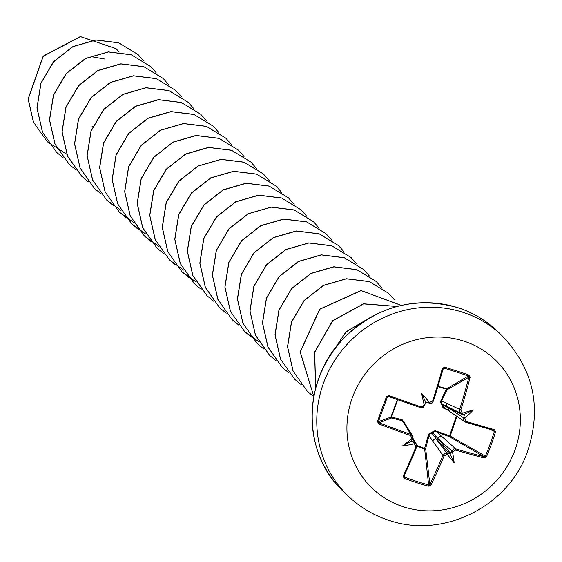 <?xml version="1.0" encoding="UTF-8"?>
<svg xmlns="http://www.w3.org/2000/svg" width="562" height="562" viewBox="0 0 562 562"><rect width="100%" height="100%" fill="white"/><g stroke="black" fill="none" stroke-linecap="round" stroke-linejoin="round"><path stroke-width="0.84" d="M411.567 440.685L412.283 439.386L411.539 439.14A177.662 34.226 -71.4 0 0 411.876 438.262L410.576 435.501A177.48 26.969 -159.6 0 1 378.64 423.881L377.474 421.451A176.721 29.835 -68.7 0 1 381.872 409.115A176.721 29.835 -68.7 0 1 386.473 396.723L387.415 397.039A175.773 29.674 111.3 0 0 382.841 409.361A175.773 29.674 111.3 0 0 378.465 421.626L379.083 422.821A176.524 26.821 20.4 0 0 410.843 434.384L412.74 436.274L412.698 438.353L412.368 435.55M444.05 455.993A177.48 53.523 107.7 0 1 430.885 485.097L428.399 486.172A176.721 93.973 -151.7 0 1 416.294 482.554A176.721 93.973 -151.7 0 1 404.141 478.346L404.499 477.173A175.773 93.468 28.3 0 0 416.59 481.36A175.773 93.468 28.3 0 0 428.63 484.957L429.853 484.325A176.524 53.235 -72.3 0 0 442.947 455.368L444.921 453.471L446.952 453.386A176.714 37.036 21.4 0 0 448.012 453.696L449.797 453.569L451.356 451.996A176.714 63.387 -72.8 0 0 451.799 450.928L453.745 448.982L455.733 448.876A0.955 0.386 106.5 0 1 455.705 450.071L452.93 451.511L451.799 450.928L437.946 438.564L432.817 432.93A0.955 0.864 -40.5 0 1 432.002 433.344L446.952 453.386L446.867 454.588L444.05 455.993L442.947 455.368L428.982 435.691L425.659 448.581A0.955 0.759 -6.7 0 1 424.408 449.017L416.934 446.052M446.98 409.656L443.643 408.202L442.652 407.113L442.132 404.781L441.24 403.945L440.489 401.767L446.193 389.101A0.955 0.407 -153.8 0 1 447.05 389.817L441.662 400.861L460.791 409.993L462.097 412.747A177.662 7.742 18.6 0 0 462.947 413.021L462.505 413.871L463.699 414.201M438.037 386.284L446.383 388.651A0.955 0.864 -120 0 1 447.05 389.817L468.834 377.228L468.287 375.992L468.856 375.023L470.078 377.425A177.48 53.523 107.7 0 1 460.791 409.993M416.899 445.413L424.598 448.434L428.581 434.215L429.621 433.176L432.03 432.536L432.845 431.595L435.136 430.731L449.572 435.747L449.207 436.618L436.569 431.841L455.733 448.876A176.524 26.821 20.4 0 0 484.156 456.737L485.371 456.126L486.53 456.639L484.282 457.974A177.48 26.969 -159.6 0 1 455.705 450.071M456.976 416.477L450.225 435.901A0.955 0.695 -60.1 0 1 449.207 436.618L484.156 456.737A0.955 0.541 104.3 0 1 484.282 457.974M397.748 399.73L391.363 416.955L402.209 419.814A0.955 0.52 104.7 0 0 402.392 420.805L391.545 418.009A0.955 0.927 68.9 0 1 390.997 416.786L397.383 399.596M463.798 341.092A88.901 84.679 -46.4 0 1 514.933 450.19A88.901 84.679 -46.4 0 1 403.474 506.819A88.901 84.679 -46.4 0 1 352.332 397.713A88.901 84.679 -46.4 0 1 463.798 341.092M404.141 478.346L403.144 476.147A0.955 0.414 25.3 0 0 403.987 476.098A0.955 0.414 25.3 0 0 404.001 475.979L404.499 477.173L404.408 475.199M403.144 476.147A177.48 44.672 -71.9 0 0 415.922 446.916L414.658 444.198L414.918 443.046L416.309 444.015L416.927 445.905L416.716 446.98L416.477 444.282M411.539 439.14A130.342 60.921 147.4 0 0 402.413 446.017A130.342 113.517 -11.6 0 0 413.758 443.882L414.496 443.397L413.815 442.666A176.714 37.036 21.4 0 0 414.918 443.046L412.487 438.908M386.473 396.723L388.932 395.599L388.672 396.47L388.131 396.435M388.932 395.599A177.48 18.117 19.6 0 0 421.008 406.839L423.825 405.434A177.662 34.226 -71.4 0 0 424.134 404.521L424.71 405.167L425.722 402.202L429.073 402.954L428.989 402.055A130.342 96.095 -137.6 0 0 421.605 393.281A130.342 76.601 80.2 0 0 424.134 404.521M428.392 402.863L429.431 403.2L429.888 402.357L432.663 400.917A177.48 44.672 -71.9 0 0 442.329 368.475L444.598 367.19A176.721 53.608 12.6 0 1 456.899 370.997A176.721 53.608 12.6 0 1 468.856 375.023M67.342 154.585L47.313 141.764L33.488 122.137L28.205 99.031L43.274 56.207L80.443 36.642L116.039 48.634L119.214 52.013M92.716 126.668L90.896 127.124M47.257 141.715L33.383 122.038L28.1 98.933L43.169 56.109L80.338 36.544L115.99 48.585M143.83 61.012L138.09 54.57L118.786 42.852L95.863 40.028L72.941 46.646L53.629 61.813L40.984 83.331L37.05 108.03L42.55 132.281L56.755 152.492L63.422 158.02M156.355 72.948L150.637 66.52L131.332 54.795L108.417 51.964L85.494 58.574L66.175 73.734L53.523 95.245L49.582 119.945L55.062 144.195L69.266 164.413L75.891 169.914L69.266 164.413M168.93 84.946L163.163 78.462L143.858 66.737L120.935 63.906L98.013 70.517L78.701 85.677L66.049 107.194L62.108 131.901L67.602 156.152L81.806 176.363L88.48 181.905M181.456 96.889L175.681 90.391L156.369 78.666L133.447 75.849L110.531 82.466L91.213 97.633L78.568 119.151L74.641 143.851L80.134 168.101L94.339 188.312L100.949 193.799M193.939 108.768L188.214 102.333L168.909 90.615L145.987 87.784L123.071 94.402L103.752 109.555L91.107 131.065L87.166 155.772L92.653 180.016L106.85 200.234L121.062 210.434M206.514 120.767L200.753 114.283L181.449 102.558L158.526 99.727L135.604 106.337L116.285 121.497L103.633 143.008L99.692 167.715L105.178 191.965L119.383 212.176L133.587 222.369M218.997 132.653L213.265 126.211L193.953 114.493L171.038 111.669L148.115 118.287L128.803 133.447L116.151 154.964L112.224 179.671L117.718 203.922L131.93 224.133L146.05 234.277M231.523 144.589L225.791 138.147L206.486 126.429L183.563 123.605L160.648 130.222L141.336 145.382L128.684 166.893L124.75 191.6L130.236 215.843L144.441 236.061L158.575 246.212M244.048 156.524L238.337 150.103L219.032 138.378L196.117 135.547L173.187 142.151L153.876 157.311L141.217 178.821L137.276 203.528L142.762 227.779L156.967 247.997L163.591 253.497M256.581 168.467L250.856 162.039L231.544 150.314L208.628 147.483L185.706 154.1L166.387 169.267L153.742 190.778L149.801 215.485L155.302 239.735L169.506 259.946L183.697 270.125M269.107 180.409L263.374 173.967L244.063 162.249L221.147 159.425L198.224 166.043L178.913 181.21L166.268 202.72L162.334 227.427L167.827 251.671L182.032 271.889L196.159 282.033M281.632 192.345L275.921 185.924L256.616 174.199L233.694 171.361L210.771 177.971L191.459 193.131L178.807 214.642L174.859 239.342L180.346 263.592L194.543 283.81L201.168 289.318M294.165 204.287L288.439 197.859L269.135 186.134L246.219 183.303L223.297 189.914L203.978 205.081L191.326 226.591L187.385 251.298L192.885 275.549L207.09 295.767L213.708 301.26M306.69 216.23L300.958 209.788L281.646 198.063L258.731 195.246L235.808 201.863L216.496 217.03L203.851 238.548L199.917 263.248L205.411 287.498L219.623 307.709L226.226 313.196M319.216 228.165L313.498 221.737L294.193 210.012L271.277 207.181L248.355 213.792L229.036 228.952L216.384 250.462L212.443 275.162L217.93 299.413L232.127 319.63L238.815 325.173M331.791 240.164L326.03 233.68L306.726 221.955L283.803 219.124L260.88 225.734L241.569 240.894L228.917 262.405L224.976 287.112L230.462 311.362L244.667 331.58L258.864 341.766M344.323 252.106L338.542 245.608L319.237 233.883L296.315 231.066L273.392 237.684L254.08 252.844L241.435 274.361L237.501 299.068L243.002 323.319L257.206 343.53L263.817 349.016M356.8 263.985L351.074 257.551L331.77 245.826L308.847 243.002L285.932 249.619L266.62 264.772L253.968 286.29L250.027 310.99L255.513 335.24L269.718 355.451L276.335 360.952M369.374 275.977L363.614 269.5L344.309 257.775L321.394 254.944L298.471 261.548L279.152 276.708L266.5 298.218L262.559 322.925L268.046 347.175L282.25 367.393L288.868 372.894M381.865 287.863L376.133 281.429L356.821 269.704L333.905 266.88L310.983 273.497L291.664 288.664L279.019 310.182L275.085 334.889L280.578 359.132L294.79 379.35L301.457 384.879M394.433 299.862L388.658 293.364L369.346 281.646L346.431 278.822L323.508 285.44L304.197 300.6L291.552 322.117L287.611 346.817L293.104 371.068L307.309 391.278L313.779 396.667M401.282 305.398L361.106 290.624L319.813 309.24L300.284 351.938L313.8 396.582L300.171 351.967L319.652 309.198L360.959 290.526L401.198 305.321M396.948 306.473L363.509 303.909L332.697 320.825L314.713 352.177L315.654 388.3M370.506 317.347L346.185 331.84L329.929 355.823M138.041 54.521L118.68 42.747L95.758 39.93L72.842 46.548L53.531 61.715L40.878 83.225L36.952 107.932L42.445 132.182L56.65 152.393L63.38 157.964M150.581 66.471L131.227 54.697L108.311 51.866L85.389 58.476L66.07 73.636L53.418 95.147L49.477 119.846L54.964 144.097L69.161 164.315M163.113 78.413L143.753 66.639L120.837 63.808L97.914 70.419L78.596 85.579L65.944 107.096L62.003 131.803L67.496 156.053L81.701 176.264L88.438 181.849M175.625 90.341L156.264 78.568L133.342 75.751L110.426 82.368L91.114 97.535L78.462 119.046L74.535 143.753L80.029 168.003L94.24 188.214L100.907 193.742M188.165 102.284L168.804 90.51L145.888 87.686L122.966 94.297L103.654 109.457L91.002 130.967L87.061 155.674L92.547 179.917L106.745 200.135L113.489 205.72M200.697 114.234L181.343 102.46L158.421 99.629L135.498 106.232L116.179 121.392L103.527 142.91L99.586 167.617L105.08 191.867L119.277 212.078L126.021 217.663M213.216 126.162L193.855 114.388L170.932 111.564L148.01 118.182L128.698 133.349L116.053 154.866L112.119 179.573L117.613 203.823L131.824 224.034L138.547 229.605M225.741 138.097L206.38 126.331L183.465 123.507L160.542 130.124L141.231 145.284L128.586 166.795L124.645 191.494L130.131 215.745L144.336 235.956L151.073 241.541M238.288 150.054L218.927 138.28L196.012 135.442L173.089 142.053L153.77 157.212L141.118 178.723L137.17 203.43L142.657 227.68L156.91 247.947M250.8 161.989L231.439 150.209L208.523 147.385L185.6 154.002L166.282 169.162L153.637 190.68L149.703 215.387L155.196 239.637L169.401 259.848L176.131 265.426M263.318 173.918L243.957 162.144L221.042 159.327L198.119 165.945L178.807 181.105L166.162 202.622L162.228 227.329L167.722 251.572L181.926 271.783L188.656 277.361M275.865 185.874L256.511 174.094L233.595 171.262L210.673 177.873L191.354 193.026L178.702 214.543L174.754 239.243L180.24 263.494L194.494 283.761M288.39 197.81L269.029 186.036L246.114 183.205L223.191 189.815L203.873 204.982L191.22 226.493L187.287 251.2L192.78 275.45L207.034 295.717M300.909 209.738L281.541 197.965L258.625 195.147L235.703 201.765L216.391 216.932L203.746 238.443L199.812 263.149L205.313 287.4L219.566 307.66M313.448 221.688L294.088 209.914L271.172 207.083L248.249 213.693L228.931 228.853L216.286 250.364L212.338 275.064L217.824 299.314L232.078 319.581M325.981 233.63L306.62 221.857L283.698 219.025L260.775 225.636L241.463 240.796L228.811 262.306L224.87 287.013L230.357 311.264L244.561 331.482L251.305 337.067M338.493 245.559L319.132 233.785L296.209 230.961L273.287 237.585L253.975 252.745L241.33 274.263L237.396 298.97L242.896 323.22L257.157 343.48M351.025 257.501L331.664 245.727L308.749 242.903L285.826 249.514L266.514 264.674L253.862 286.184L249.928 310.891L255.415 335.135L269.662 355.402M363.565 269.451L344.204 257.677L321.288 254.839L298.366 261.449L279.047 276.609L266.395 298.12L262.454 322.827L267.941 347.077L282.194 367.344M376.076 281.379L356.715 269.605L333.8 266.781L310.877 273.399L291.566 288.566L278.914 310.084L274.98 334.79L280.48 359.034L294.741 379.301M388.602 293.315L369.241 281.548L346.325 278.724L323.403 285.341L304.091 300.501L291.446 322.012L287.512 346.719L292.999 370.962L307.252 391.229M397.032 306.452L363.502 303.789L332.592 320.726L314.572 352.191L315.619 388.426M371.039 317.045L346.066 331.756L329.557 356.413M456.421 416.098L449.572 435.747L485.371 456.126A175.773 117.114 -76.6 0 0 494.321 431.539L493.752 430.38A0.955 0.548 -74.5 0 0 493.815 430.408L465.505 422.153A0.955 0.386 -73 0 1 465.469 422.139L463.664 420.341L463.678 418.276A176.714 63.387 -72.8 0 0 464.043 417.152L465.174 417.763A130.342 114.536 -20.2 0 0 473.344 409.979A130.342 61.939 152.2 0 0 462.947 413.021M447.759 406.74L442.568 404.324A0.955 0.885 -64.9 0 1 442.94 405.118L448.989 408.23L464.879 418.683L466.144 421.402A177.48 18.117 19.6 0 0 494.574 429.691L495.529 431.918A176.721 117.746 103.4 0 1 486.53 456.639M448.012 453.696L447.724 454.848A130.342 79.361 75.3 0 0 454.152 462.716A130.342 98.856 -131.8 0 0 452.579 452.382L451.356 451.996M442.329 368.475L442.975 368.883L444.163 368.208A175.773 53.32 -167.4 0 1 468.287 375.992L446.193 389.101L437.91 386.726M410.576 435.501L410.843 434.384L402.392 420.805L403.959 422.006L412.438 435.641M402.413 446.017L411.517 441.212L413.815 442.666M464.043 417.152L464.001 414.552L473.344 409.979M421.008 406.839L420.587 407.661A176.524 18.019 -160.4 0 1 388.672 396.47L387.415 397.039L389.248 396.681M445.87 405.855L448.04 406.902A3.175 3.021 -63.6 0 1 446.565 403.137M443.369 368.349L433.393 401.163L432.663 400.917M404.591 424.465A3.175 3.077 -32.2 0 1 406.178 425.715M432.74 441.135A3.175 2.951 -35.6 0 1 436.758 439.168L449.27 453.836M436.892 431.012L436.569 431.841L434.426 431.686L432.817 432.93L432.03 432.536L432.002 433.344L430.309 433.731L428.982 435.691L427.984 435.536M450.457 453.232L437.946 438.564A3.175 2.922 -48.2 0 1 441.873 436.498M462.505 413.871L461.472 413.541A0.955 0.351 -72.4 0 0 461.472 413.541L459.611 411.7L459.597 409.621A176.524 53.235 -72.3 0 0 468.834 377.228L470.078 377.425M448.441 407.064A3.175 3.021 -63.6 0 1 448.04 406.902L461.472 413.541A0.955 0.351 -72.4 0 0 462.097 412.747M440.847 400.186A0.955 0.379 -154.4 0 1 441.662 400.861L441.402 402.729L442.568 404.324L442.132 404.781L442.94 405.118L443.242 406.748L450.029 411.728A3.175 2.943 -55.6 0 1 448.989 408.23L464.247 415.36M428.399 486.172L428.63 484.957L424.598 448.434L425.659 448.581L429.853 484.325A0.955 0.407 -153.7 0 0 430.885 485.097M378.64 423.881L379.083 422.821L391.545 418.009A0.955 0.541 104.3 0 1 391.363 416.955L378.465 421.626L377.474 421.451M444.935 408.911L445.111 408.405M489.593 429.228L495.529 431.918M493.872 430.429L493.815 430.408A0.955 0.548 -74.5 0 0 494.574 429.691M450.029 411.728L465.505 422.153A0.955 0.386 -73 0 0 466.144 421.402M415.922 446.916L416.716 446.98L403.93 476.372M412.283 439.386L412.698 438.353L411.876 438.262M442.968 369.037L444.598 367.19M433.365 401.149L431.637 403.087L429.431 403.2A176.714 7.699 -161.4 0 1 428.462 402.884M388.131 396.442L420.587 407.661L424.598 405.666L423.825 405.434M454.152 462.716L449.797 453.569M421.605 393.281L425.722 402.202M462.849 312.282A111.128 105.853 -46.4 0 1 501.817 335.423C534.076 369.339 542.4 408.757 526.784 453.674C506.959 507.331 442.385 538.916 388.876 520.314C373.582 515.34 360.123 507.338 348.482 496.309A111.128 105.853 -46.4 0 1 333.919 361.703A111.128 105.853 -46.4 0 1 462.849 312.282M414.658 444.198A177.662 37.24 -158.6 0 1 413.758 443.882M428.989 402.055A177.662 7.742 18.6 0 0 429.888 402.357M343.74 491.792C301.499 453.717 301.682 379.483 344.415 337.53C377.65 305.861 415.522 295.928 458.044 307.73C472.86 312.556 485.87 320.277 497.075 330.899A111.128 105.853 133.6 0 0 458.107 307.765A111.128 105.853 133.6 0 0 329.177 357.186A111.128 105.853 133.6 0 0 343.74 491.792L348.482 496.309M465.174 417.763A177.662 63.724 107.2 0 1 464.879 418.683M452.93 451.511A177.662 63.724 107.2 0 1 452.579 452.382M447.724 454.848A177.662 37.24 -158.6 0 1 446.867 454.588M412.67 438.388A176.714 34.043 108.6 0 1 412.438 438.978M411.602 440.622L412.115 441.844M416.667 447.022A176.524 44.433 108.1 0 1 404.001 475.979M493.752 430.38A176.524 18.019 -160.4 0 1 465.547 422.16M462.4 413.836A176.714 7.699 -161.4 0 1 461.493 413.548M442.975 368.883A176.524 44.433 108.1 0 1 433.365 401.142M424.788 405.047A176.714 34.043 108.6 0 1 424.584 405.659L424.886 404.83M497.075 330.899L501.817 335.423M92.941 56.938L104.743 59.017M412.81 438.009L416.533 444.352M420.587 407.661L422.898 407.534L424.598 405.666"/></g></svg>

